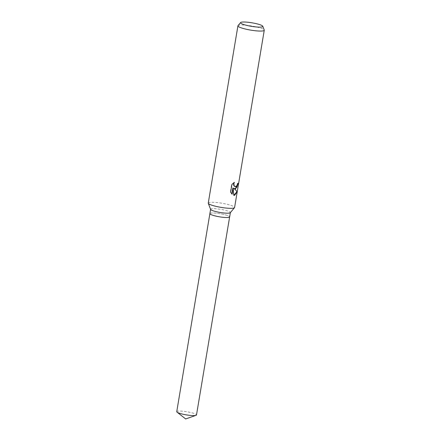 <?xml version="1.0" encoding="UTF-8"?>
<svg xmlns="http://www.w3.org/2000/svg" width="441" height="441" viewBox="0 0 441 441"><rect width="100%" height="100%" fill="white"/><g stroke="black" fill="none" stroke-linecap="round" stroke-linejoin="round"><path stroke-width="0.33" stroke-dasharray="2.21 1.65" d="M210.627 209.425A10.011 1.582 -170.5 0 1 210.611 209.271A10.011 1.582 -170.5 0 1 212.281 208.692A10.011 1.582 -170.5 0 1 223.482 209.883A10.011 1.582 -170.5 0 1 230.362 212.579A10.011 1.582 -170.5 0 1 230.296 212.716M209.883 213.604A10.011 1.582 -170.5 0 1 211.553 213.025A10.011 1.582 -170.5 0 1 222.76 214.216A10.011 1.582 -170.5 0 1 229.634 216.911L229.634 216.922A10.011 1.582 -170.5 0 0 222.76 214.216A10.011 1.582 -170.5 0 0 211.553 213.025A10.011 1.582 -170.5 0 0 209.888 213.604L209.883 213.62A10.011 1.582 -170.5 0 0 216.763 216.299A10.011 1.582 -170.5 0 0 227.969 217.49M208.262 203.092A13.351 2.111 -170.5 0 1 210.484 202.32A13.351 2.111 -170.5 0 1 225.428 203.907A13.351 2.111 -170.5 0 1 234.595 207.496M238.013 25.65A13.351 2.111 -170.5 0 1 240.147 25.06A13.351 2.111 -170.5 0 1 254.501 26.526A13.351 2.111 -170.5 0 1 264.236 30.038M238.024 183.384L238.057 183.175A13.015 2.056 -170.5 0 1 237.396 183.401L237.021 184.845L235.081 186.719M237.396 183.401L237.671 183.478M233.884 182.651L231.63 184.366L230.34 192.055L230.649 192.138M231.63 184.366L231.933 184.448M234.088 182.238L234.375 182.315M238.057 183.175L238.349 183.258M233.807 188.445L234.524 188.726M230.34 192.055L231.861 194.001M232.87 187.949L233.515 195.236M231.828 194.183L232.115 194.261M176.742 411.668A10.011 1.582 -170.5 0 1 178.407 411.089A10.011 1.582 -170.5 0 1 189.613 412.28A10.011 1.582 -170.5 0 1 196.493 414.97M234.662 188.765L234.386 188.693M233.829 195.319L233.554 195.247"/><path stroke-width="0.66" d="M262.792 26.262L264.236 30.038A13.351 2.111 -170.5 0 1 264.258 30.236L234.595 207.496A13.351 2.111 -170.5 0 1 234.507 207.683L230.296 212.716A10.011 1.582 -170.5 0 1 228.692 213.157A10.011 1.582 -170.5 0 1 217.926 212.055A10.011 1.582 -170.5 0 1 210.627 209.425L208.284 203.295A13.351 2.111 -170.5 0 1 208.262 203.092L237.925 25.832A13.351 2.111 -170.5 0 1 238.013 25.65L240.604 22.546A11.295 1.786 -170.5 0 1 242.412 22.05A11.295 1.786 -170.5 0 1 254.556 23.29A11.295 1.786 -170.5 0 1 262.792 26.262A11.295 1.786 -170.5 0 1 260.929 27.083A11.295 1.786 -170.5 0 1 247.803 25.633A11.295 1.786 -170.5 0 1 240.604 22.546M227.969 217.49A10.011 1.582 -170.5 0 0 229.634 216.911A10.011 1.582 -170.5 0 1 227.969 217.49A10.011 1.582 -170.5 0 1 216.763 216.299A10.011 1.582 -170.5 0 1 209.883 213.604L210.6 209.343M234.507 207.683A13.351 2.111 -170.5 0 1 232.374 208.268A13.351 2.111 -170.5 0 1 218.014 206.807A13.351 2.111 -170.5 0 1 208.284 203.295M235.637 188.765L234.083 188.522L235.483 189.691L237.126 191.973L234.524 195.402L233.785 195.308L233.157 188.026L232.115 194.261L230.649 192.138L231.933 184.448L234.375 182.315L233.873 183.699L234.221 185.915L235.218 186.764L235.979 186.703L237.302 184.922L237.671 183.478A13.351 2.111 9.5 0 0 238.349 183.258L235.637 188.765M264.258 30.236A13.351 2.111 -170.5 0 1 262.037 31.008A13.351 2.111 -170.5 0 1 247.092 29.42A13.351 2.111 -170.5 0 1 237.925 25.832M233.785 195.297L236.817 191.89C236.657 191.014 235.654 189.867 233.807 188.445L234.083 188.522M234.524 188.726L236.817 187.348L238.024 183.384M235.081 186.719L233.939 185.837L233.581 184.823L233.884 182.651M231.861 194.001L232.87 187.949L233.157 188.026M236.817 191.89L237.126 191.973M230.351 212.65L196.493 414.97A10.011 1.582 -170.5 0 1 196.03 415.339A10.011 1.582 -170.5 0 1 194.823 415.554A10.011 1.582 -170.5 0 1 184.966 414.634A10.011 1.582 -170.5 0 1 177.056 412.164A10.011 1.582 -170.5 0 1 176.742 411.668L209.883 213.62M235.218 186.764L234.943 186.686M196.03 415.339L185.672 418.95L177.056 412.164"/></g></svg>
